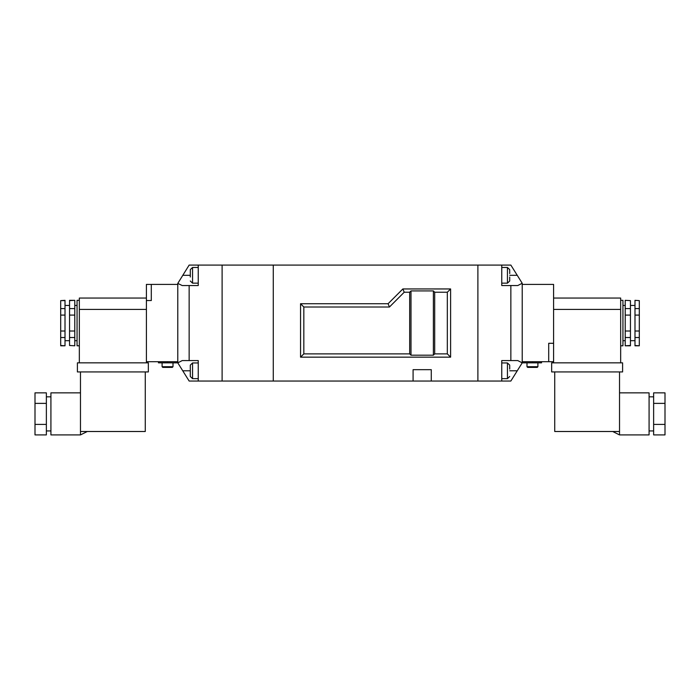 <?xml version="1.0" encoding="UTF-8"?>
<svg xmlns="http://www.w3.org/2000/svg" width="700" height="700" viewBox="0 0 700 700"><rect width="100%" height="100%" fill="white"/><g stroke="black" fill="none" stroke-linecap="round" stroke-linejoin="round"><path stroke-width="1.05" d="M431.279 381.036L431.279 369.67L413.088 369.67L413.088 381.036L501.76 381.036L501.76 360.57L510.851 360.57L510.851 285.547L501.76 285.547L501.76 265.081L477.89 265.081L477.89 381.036L477.89 265.081L222.11 265.081L222.11 381.036L222.11 265.081L198.24 265.081L198.24 285.547L189.149 285.547L189.149 360.57L182.245 360.57L177.782 362.845L158.454 362.845L158.454 361.707M173.005 366.713L172.322 367.395L162.776 367.395L162.094 366.713L173.005 366.713L173.005 362.845M162.094 366.713L162.094 362.845M146.405 284.428L151.296 284.428L146.405 284.41L146.405 300.527L151.296 300.527L146.405 300.554L146.405 361.707L177.782 361.707L177.782 283.412L182.245 285.547L189.149 285.547M151.296 300.554L151.296 284.41L177.782 284.41M190.312 269.64L190.286 277.016M190.312 273.613L190.312 277.007M190.312 376.477L190.312 365.129M190.312 372.505L190.312 369.101M190.286 376.11L190.286 372.505M190.286 369.101L190.286 365.496M413.088 381.036L198.24 381.036L198.24 360.57L189.149 360.57M198.24 265.081L189.149 265.081L177.782 283.412M177.782 362.705L177.782 361.707M198.24 381.036L189.149 381.036L177.782 362.845M620.664 345.791L622.939 345.791L622.939 300.326L620.664 300.326M619.526 392.858L649.084 392.858L649.084 434.919L619.526 434.919L619.526 371.936M630.446 300.632L625.214 300.326L630.446 300.632L630.446 345.791L625.214 345.791L630.446 345.485M639.31 300.632L634.988 300.326L639.31 300.632L639.31 315.096L634.988 315.096L634.988 308.595L639.31 308.595M625.214 345.485L625.214 308.595L630.446 308.595M625.214 315.096L630.446 315.096M625.214 331.021L630.446 331.021M625.214 337.523L630.446 337.523M634.988 345.485L639.31 345.791L634.988 345.791L634.988 337.523L639.31 337.523L639.31 315.096M634.988 337.523L634.988 331.021L639.31 331.021M620.664 298.051L553.595 298.051L620.664 298.051L620.664 362.845M653.634 424.401L653.634 392.858L665 392.858L665 434.919L653.634 434.919L653.634 424.401L665 424.401M622.597 371.936L551.661 371.936L551.661 362.845L622.597 362.845L622.597 371.936M620.664 309.418L553.595 309.418L553.595 362.845M619.526 431.506L554.733 431.506L554.733 371.936M653.634 403.375L665 403.375M625.214 308.595L625.214 300.632M634.988 331.021L634.988 315.096M634.988 308.595L634.988 300.632M639.31 345.485L639.31 337.523M541.546 361.707L541.546 362.845L522.218 362.845L517.755 360.57L510.851 360.57M526.995 366.713L537.906 366.713L537.224 367.395L527.678 367.395L526.995 366.713L526.995 362.845M537.906 366.713L537.906 362.845M522.218 361.707L548.704 361.707L548.704 343.289L553.595 343.289L553.595 284.41L522.218 284.41L522.218 362.705M548.704 361.707L553.595 361.707M548.704 343.289L553.595 343.315M553.595 361.69L548.704 361.69M74.786 300.632L74.786 331.021L69.554 331.021L69.554 300.326L74.786 300.326L69.554 300.632M65.013 300.632L60.69 300.632L65.013 300.326L65.013 331.021L60.69 331.021L60.69 345.791L65.013 345.791L60.69 345.485M65.013 308.595L60.69 308.595L60.69 331.021M79.336 300.326L77.061 300.326L77.061 345.791L79.336 345.791M87.29 431.506L80.474 434.919L50.916 434.919L50.916 392.858L80.474 392.858M80.474 434.919L80.474 371.936M74.786 308.595L69.554 308.595M74.786 315.096L69.554 315.096M65.013 315.096L60.69 315.096M69.554 345.485L74.786 345.791L69.554 345.485L69.554 331.021M79.336 362.845L79.336 298.051L146.405 298.051M46.366 403.375L46.366 434.919L35 434.919L35 392.858L46.366 392.858L46.366 403.375L35 403.375M148.339 371.936L77.402 371.936L77.402 362.845L148.339 362.845L148.339 371.936M146.405 362.845L146.405 309.418L79.336 309.418M80.474 431.506L145.268 431.506L145.268 371.936M46.366 424.401L35 424.401M74.786 331.021L74.786 345.485M74.786 337.523L69.554 337.523M65.013 331.021L65.013 345.485M65.013 337.523L60.69 337.523M60.69 300.632L60.69 308.595M433.379 290.92L410.996 290.92L410.996 355.189L433.379 355.189L433.379 290.92L434.691 292.233L447.326 292.233L450.608 288.951L402.859 288.951L388.08 303.73L300.554 303.73L300.554 357.158L450.608 357.158L450.608 288.951M410.996 290.92L409.684 292.233L404.215 292.233L402.859 288.951M433.379 355.189L434.691 353.876L447.326 353.876L450.608 357.158M410.996 355.189L409.684 353.876L303.835 353.876L300.554 357.158M434.691 353.876L434.691 292.233M447.326 353.876L447.326 292.233M409.684 292.233L409.684 353.876M404.215 292.233L389.445 307.011L303.835 307.011L303.835 353.876M273.271 265.081L273.271 381.036L273.271 265.081M303.835 307.011L300.554 303.73M389.445 307.011L388.08 303.73M509.688 277.007L509.688 280.989M509.688 369.101L509.714 365.496L509.714 369.101M509.714 277.016L509.714 280.613M509.688 269.64L509.714 273.613M510.851 285.547L517.755 285.547L522.218 283.273L510.851 265.081L501.76 265.081M522.218 283.412L522.218 284.41M501.76 381.036L510.851 381.036L522.218 362.845M167.545 362.845L167.545 361.707M190.286 269.631L192.553 267.47L192.553 283.159L198.24 283.159M190.286 365.12L192.553 362.959L192.553 378.648L198.24 378.648M190.286 370.799L182.752 370.799M190.286 275.31L182.752 275.31M532.455 362.845L532.455 361.707M501.76 378.648L507.448 378.648L507.448 362.959L501.76 362.959M501.76 283.159L507.448 283.159L507.448 267.47L509.714 269.631M509.714 370.799L517.247 370.799M509.714 275.31L517.247 275.31M192.553 283.159L190.286 280.998M192.553 378.648L190.286 376.486M192.553 362.959L198.24 362.959M192.553 267.47L198.24 267.47M634.988 340.681L630.446 340.681M625.214 340.681L622.939 340.681M649.084 430.938L653.634 430.938M612.71 431.506L619.526 434.919M649.084 396.839L653.634 396.839M625.214 305.436L622.939 305.436M634.988 305.436L630.446 305.436M65.013 340.681L69.554 340.681M74.786 340.681L77.061 340.681M50.916 430.938L46.366 430.938M50.916 396.839L46.366 396.839M74.786 305.436L77.061 305.436M65.013 305.436L69.554 305.436M507.448 283.159L509.714 280.998M507.448 378.648L509.714 376.486M509.714 365.12L507.448 362.959M507.448 267.47L501.76 267.47"/></g></svg>
